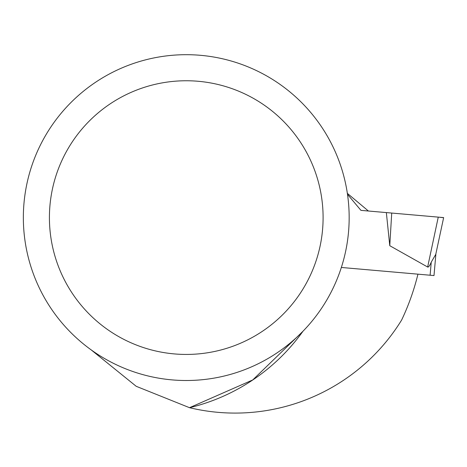 <?xml version="1.0" encoding="UTF-8"?>
<svg xmlns="http://www.w3.org/2000/svg" width="467" height="467" viewBox="0 0 467 467"><rect width="100%" height="100%" fill="white"/><g stroke="black" fill="none" stroke-linecap="round" stroke-linejoin="round"><path stroke-width="0.7" d="M341.348 267.463L417.947 274.164A238.497 238.497 0 0 1 401.643 320.012A195.486 195.486 0 0 1 189.514 407.691A195.486 195.486 0 0 0 302.925 331.301M302.908 331.319L252.752 379.934L189.514 407.691L136.212 386.302L91.129 349.847M347.495 194.33L360.95 210.366L386.349 212.584L368.399 211.014L347.349 193.356M186.257 54.692A162.907 162.907 0 0 0 45.176 299.055A162.907 162.907 0 0 0 327.338 299.055A162.907 162.907 0 0 0 186.257 54.692M183.198 54.721L183.829 54.709M187.611 54.697L189.316 54.721M186.257 80.756A136.843 136.843 0 0 0 67.75 286.02A136.843 136.843 0 0 0 304.764 286.02A136.843 136.843 0 0 0 186.257 80.756M417.947 274.164L434.001 275.565L435.869 254.211L431.251 262.145A51.884 5.213 -78 0 1 427.649 267.019L438.256 217.126L386.349 212.584L389.77 245.706L427.649 267.019M389.77 245.706L391.72 213.057M435.723 254.55L443.65 217.599L438.256 217.126L443.65 217.599M443.411 217.645L443.078 217.64M442.617 217.61L442.039 217.558M441.362 217.488L440.614 217.4M439.64 217.272L439.178 217.208M438.256 217.126L368.399 211.014M430.107 275.226L431.251 262.145"/></g></svg>
